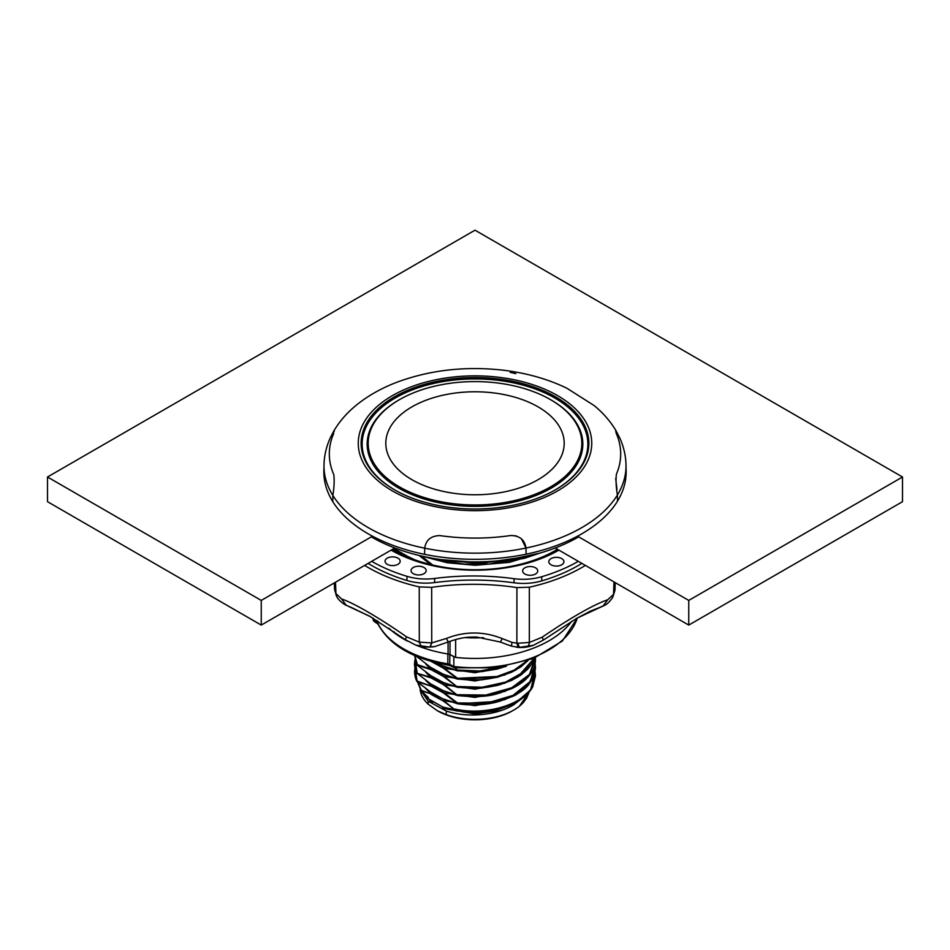 <?xml version="1.0" encoding="UTF-8"?>
<svg xmlns="http://www.w3.org/2000/svg" width="950" height="950" viewBox="0 0 950 950"><rect width="100%" height="100%" fill="white"/><g stroke="black" fill="none" stroke-linecap="round" stroke-linejoin="round"><path stroke-width="1.43" d="M332.856 495.413A14.238 4.073 79.1 0 1 332.856 495.532L332.761 501.588A151.145 87.258 0 0 1 323.867 470.986L323.997 464.906A151.014 87.186 0 0 0 332.856 495.413L332.761 501.588A151.145 87.258 -0 0 0 424.591 554.337L424.721 548.186C425.873 540.063 430.92 535.859 439.826 535.586C430.92 535.859 425.885 540.051 424.721 548.186A151.014 87.186 180 0 1 332.856 495.413C334.162 487.374 334.483 480.463 333.806 474.679A145.683 84.111 180 0 1 333.628 433.663L333.557 431.466L334.317 431.253M521.431 538.852L525.991 548.043C524.827 539.921 519.781 535.729 510.874 535.491A145.683 84.111 180 0 1 439.826 535.586A145.683 84.111 180 0 0 510.874 535.491L516.313 535.907M615.992 430.73L616.194 433.247A145.683 84.111 180 0 1 616.372 474.276C615.742 480.047 616.075 486.958 617.393 495.009A151.014 87.186 180 0 1 525.991 548.043L526.122 554.183A151.145 87.258 -0 0 0 617.488 501.173L617.393 494.95M550.537 399.665A106.827 61.679 180 0 1 550.727 486.78A106.827 61.679 180 0 1 399.558 486.934A106.827 61.679 180 0 1 399.463 399.665A106.827 61.679 180 0 1 550.537 399.665L551.249 400.069A107.837 62.261 180 0 0 550.893 399.867A107.837 62.261 180 0 1 582.825 443.329A107.837 62.261 180 0 1 518.213 501.137A107.837 62.261 180 0 1 367.175 443.329A107.837 62.261 180 0 1 398.561 400.188M555.156 489.963A112.86 65.158 -0 0 0 554.527 397.86A112.86 65.158 -0 0 0 394.998 398.133A112.86 65.158 -0 0 0 394.844 489.963M394.286 396.91A113.857 65.74 180 0 1 555.418 396.732A113.857 65.74 180 0 1 555.513 489.761A113.857 65.74 180 0 1 394.488 489.761A113.857 65.74 180 0 1 394.286 396.91M578.312 561.331A146.11 84.348 180 0 1 541.666 576.745L541.832 580.866C532.997 583.407 523.747 584.06 514.104 582.813L513.997 578.692A176.332 101.804 -0 0 0 434.673 578.455C425.03 579.643 415.815 578.942 407.039 576.353A146.11 84.348 180 0 1 371.688 561.331M541.666 576.745C532.843 579.274 523.628 579.928 513.997 578.692M434.673 578.455L434.566 582.587C424.899 583.775 415.673 583.074 406.873 580.474L407.039 576.353M514.104 582.813A176.332 101.804 -0 0 0 434.566 582.587M368.125 563.386A146.193 84.407 0 0 0 406.873 580.474M541.832 580.866A146.193 84.407 0 0 0 581.875 563.386M585.366 565.404A151.121 87.246 180 0 1 529.34 587.207L516.919 587.599A168.981 97.565 180 0 0 431.668 587.349L419.247 586.898A151.121 87.246 180 0 1 364.634 565.404M430.386 646.095L431.739 642.913L419.294 642.164L406.553 636.856C393.039 627.392 380.404 619.258 368.659 612.453C357.129 605.684 348.092 601.184 341.549 598.939M446.464 638.424A10.082 0.831 68.9 0 0 448.495 641.867C462.163 637.034 468.504 637.011 476.817 637.082L500.187 642.01A10.082 0.76 -68.6 0 0 502.182 638.578C483.645 631.192 465.072 631.133 446.464 638.424L431.739 642.913A10.082 3.301 -87.5 0 1 429.353 647.033L434.993 646.523M448.495 641.867L434.886 646.546M615.232 582.647L614.982 590.199L612.75 597.265L613.534 594.356L607.774 599.711C593.002 604.96 571.116 617.476 542.117 637.236L529.328 642.485L517.881 643.209A10.082 2.791 87.8 0 0 519.947 647.306L519.187 647.342A10.082 3.194 -90.5 0 1 516.871 643.15L512.121 642.402L502.182 638.578M512.121 642.402A10.082 0.641 106.6 0 0 511.527 646.178L500.187 642.01M519.187 647.342L511.527 646.178M517.881 643.209L516.871 643.15L516.919 587.599M419.282 642.105L421.301 646.475L415.767 645.109L429.353 647.033M370.832 616.894L351.262 607.394A20.152 18.264 -74.2 0 1 347.997 606.088L370.251 616.562M350.681 607.216L347.997 606.088M346.358 605.423L344.648 604.533M598.274 608.047L597.954 608.131A20.152 18.192 -105.2 0 0 597.954 608.131A20.152 18.192 -105.2 0 0 601.314 606.812L603.107 606.1M576.531 618.414L601.314 606.812M612.75 597.265C609.817 601.599 607.086 604.295 604.58 605.34L577.089 618.094L543.507 639.991L533.306 645.311L519.947 647.306L533.199 645.347M405.187 639.564L369.681 616.229L346.168 605.162L341.561 598.951L335.92 593.548A10.082 7.125 149 0 0 336.668 596.41L334.543 589.475M335.528 582.207L335.92 593.56L334.543 589.511L334.317 582.908M614.982 590.199L613.534 594.356L613.961 581.911M415.767 645.109L405.234 639.599L406.553 636.856M428.688 647.033L421.301 646.475M576.899 618.212L543.697 639.837M527.345 646.772A10.082 3.503 -98.6 0 0 529.328 642.485L529.34 587.207M557.448 549.29A113.608 65.597 180 0 1 555.334 550.537A113.608 65.597 180 0 1 394.666 550.537A113.608 65.597 180 0 1 392.552 549.29M554.076 551.249L557.329 549.219M558.897 550.121A118.643 68.495 180 0 1 391.103 550.121M387.232 564.288A7.553 4.358 180 0 1 385.047 561.284A7.553 4.358 180 0 1 392.599 556.866A7.553 4.358 180 0 1 400.164 561.284A7.553 4.358 180 0 1 395.438 565.274A7.553 4.358 180 0 1 387.232 564.288M413.25 573.669A7.553 4.358 180 0 1 411.065 570.653A7.553 4.358 180 0 1 418.617 566.236A7.553 4.358 180 0 1 426.182 570.653A7.553 4.358 180 0 1 421.456 574.643A7.553 4.358 180 0 1 413.25 573.669M524.875 567.815A7.553 4.358 180 0 1 533.14 566.901A7.553 4.358 180 0 1 537.747 570.974A7.553 4.358 180 0 1 535.503 574.014A7.553 4.358 180 0 1 527.321 574.952A7.553 4.358 180 0 1 522.631 570.974A7.553 4.358 180 0 1 524.875 567.815M551.048 558.6A7.553 4.358 180 0 1 559.312 557.674A7.553 4.358 180 0 1 563.92 561.747A7.553 4.358 180 0 1 561.688 564.799A7.553 4.358 180 0 1 553.494 565.737A7.553 4.358 180 0 1 548.815 561.747A7.553 4.358 180 0 1 551.048 558.6M397.527 552.128A105.806 61.085 180 0 1 392.92 549.076M577.517 536.192L688.75 600.412L688.75 625.088L902.5 501.683L902.5 477.007L475 230.185L47.5 477.007L261.25 600.412L372.483 536.192M555.204 547.984L688.75 625.088M47.5 477.007L47.5 501.683L261.25 625.088L261.25 600.412M261.25 625.088L394.796 547.984M688.75 600.412L902.5 477.007M522.512 703.439L526.68 698.048L529.293 691.778L519.329 706.337L522.512 703.439M522.548 703.404L524.721 700.815M535.456 659.395L535.384 657.673L535.456 659.395L528.901 675.806L517.75 685.104C500.412 694.889 480.296 698.262 457.401 695.222L443.567 684.166L431.253 677.469L417.157 673.289L414.544 663.516L417.287 673.645L415.079 659.906M414.544 663.516L414.984 659.478L414.544 663.516M417.287 665.416L414.544 655.607M534.339 658.113L517.75 676.875C500.412 686.66 480.296 690.033 457.401 686.992L443.567 675.937L431.253 669.251L417.394 664.656L414.806 655.583M431.264 684.285L417.157 673.396L431.11 677.956L443.365 684.617L457.461 695.543M431.264 676.056L417.157 665.166L431.11 669.726L443.365 676.388L457.401 687.099C480.296 690.139 500.412 686.767 517.75 676.982L534.375 658.089L531.525 664.216L527.535 669.346L520.707 675.212L511.622 680.414L497.349 685.461L481.199 688.133L457.473 687.325L478.966 688.287L499.926 684.76L517.643 677.196L529.886 666.472M431.264 667.838L417.157 656.83M433.046 685.508L443.531 690.971L457.401 695.329C480.296 698.369 500.412 694.996 517.75 685.211L528.901 675.925L535.456 659.514C535.396 665.95 532.76 671.971 527.535 677.576C523.676 681.744 518.367 685.437 511.622 688.643L497.349 693.69C488.015 696.706 474.727 697.324 457.473 695.554L478.966 696.504L499.926 692.989L517.643 685.425L529.886 674.702M535.171 657.768L529.482 674.405L511.718 687.776L485.806 695.056L457.461 694.723L457.401 695.329L443.365 690.709L431.11 684.047M533.9 658.291L523.878 671.923L505.614 682.088L482.173 687.23L457.461 686.506L457.401 687.099L443.365 682.48L457.484 687.325L443.472 682.706M527.856 660.559L517.75 668.646C500.412 678.431 480.296 681.803 457.401 678.775L457.401 678.87C480.296 681.91 500.412 678.538 517.75 668.752L527.986 660.499M433.046 669.049L443.531 674.512L457.484 679.096L498.014 677.065L515.375 670.273L528.046 660.488M526.929 660.867L514.081 670.142L496.945 676.519L457.461 678.276L443.567 667.719L432.986 661.901M504.806 666.461L481.638 671.318L457.461 670.047L457.437 670.866L481.971 671.389L505.388 666.354M435.658 662.589L443.531 666.283L457.484 670.866L482.612 671.543L506.35 666.188M501.624 666.983L479.904 670.949L457.461 670.047L454.872 667.862M505.091 666.651L475 672.742L443.365 668.159L431.11 661.378M443.365 668.159L457.401 678.87L443.365 674.251L431.11 667.589M442.403 674.037L443.472 674.476M528.153 660.452L520.707 666.983L511.622 672.196L497.349 677.243L481.199 679.903L457.473 679.096L443.365 674.251M442.403 665.807L443.472 666.247M506.397 666.176L497.349 669.014L481.199 671.674L457.473 670.866L443.531 666.283L435.943 662.661M457.188 670.474L443.365 666.021M433.046 701.955L428.236 698.559L428.236 697.478L421.123 690.781L431.253 693.928L421.361 690.377L417.952 682.468M424.341 694.391L428.308 698.773L443.472 707.382M423.688 693.488L428.248 698.725L428.236 697.478M443.591 707.429L431.11 700.494M431.11 694.414L443.365 701.076L454.718 709.519L446.239 707.869L446.429 708.617L464.396 712.179C475.238 712.856 479.228 713.011 491.886 710.849C500.757 709.175 508.915 706.23 516.349 702.002L516.859 701.706M446.239 707.869L443.365 707.156M427.844 697.288L421.123 690.781M446.417 708.605L464.419 712.191L446.476 708.629L442.403 706.943M516.349 702.002L500.412 708.759L489.939 711.217C484.678 712.512 476.176 712.844 464.419 712.191L495.722 710.018M534.981 672.315L530.884 688.928C519.591 706.004 483.74 715.492 454.979 709.092L454.955 709.793L446.334 707.988M443.365 701.076L431.253 693.928L425.849 688.774M535.076 671.804L535.456 675.842L531.121 689.332L532.665 686.921L535.456 675.949M517.358 701.421L530.979 689.593C527.737 694.201 523.189 698.143 517.358 701.421C508.606 706.349 498.833 709.496 488.003 710.861L471.283 711.693L454.955 709.793L443.567 700.625L475 705.648L505.091 699.568M414.544 671.84L417.192 681.684L431.264 692.514L417.204 681.661L415.079 668.123M417.192 681.578L414.544 671.733L414.984 667.696L414.544 671.733M417.204 681.613L431.11 686.185L417.394 681.102M431.264 692.514L417.276 681.874M534.981 664.097L530.444 681.328L512.952 695.412L486.543 703.19L457.461 702.953L443.567 692.396L431.253 685.698L425.838 680.533M431.11 686.185L443.365 692.847L457.484 703.772L499.676 701.29L517.394 693.797L529.72 683.145M505.091 691.339L475 697.419L443.365 692.847M433.046 693.738L443.472 699.164M443.365 698.939L457.401 703.558L443.531 699.2L431.11 692.277M535.456 667.719L535.087 663.563L535.456 667.613L530.86 681.494L517.75 693.334C516.598 695.483 507.229 698.784 489.654 703.226C479.536 704.995 468.789 705.066 457.401 703.451L457.401 703.558C480.296 706.598 500.412 703.214 517.75 693.429L528.889 684.154L535.456 667.719C534.339 675.521 535.658 674.108 529.459 683.584C524.578 690.816 513.629 696.991 496.624 702.097C488.633 704.199 474.751 706.206 457.473 703.772L442.403 698.713M442.403 690.484L443.472 690.935M457.473 695.554L443.365 690.709M425.838 672.303L431.11 677.956M505.091 683.109L475 689.189L443.365 684.617M433.046 677.279L442.403 682.266M443.365 682.48L431.11 675.818M425.838 664.074L431.11 669.726M505.091 674.88L475 680.972L443.365 676.388M521.681 698.654L513.831 704.674C496.969 715.314 467.756 718.248 446.286 711.028L428.189 701.195L420.886 690.519M372.733 618.023A103.788 59.921 -0 0 0 373.397 620.029L374.146 621.502L377.53 623.746A3.028 1.864 123.6 0 1 376.912 622.381L373.397 620.029L373.397 618.414M454.088 656.64A103.788 59.921 180 0 1 453.839 656.604L453.839 666.484L455.228 667.328M577.279 617.999A103.788 59.921 -0 0 1 453.839 666.484L449.789 664.442A3.028 1.615 116.7 0 0 450.419 665.831L454.421 667.814L495.615 667.803L533.567 658.421L562.352 641.012L577.374 617.939M453.839 656.604L449.789 654.574A5.035 2.909 0 0 0 447.842 653.968A100.759 58.176 180 0 1 416.979 645.501A100.759 58.176 0 0 0 448.079 654.004A5.035 2.909 180 0 1 450.027 654.609L455.632 657.4A104.797 60.503 0 0 0 571.674 621.3M407.36 641.06A100.759 58.176 180 0 1 389.001 628.271A100.759 58.176 0 0 0 393.419 632.082L394.191 631.762M437.416 710.766A52.903 30.542 0 0 0 437.594 710.861A52.903 30.542 0 0 0 512.406 710.861L513.831 710.042A54.91 31.706 -0 0 0 519.329 706.337M446.286 711.028L446.286 714.649L437.238 710.659L428.189 704.199L428.189 701.195M428.189 704.199A54.91 31.706 180 0 1 420.161 689.332M446.856 708.261A54.91 31.706 0 0 0 457.579 711.111M446.286 714.649A54.91 31.706 -0 0 0 513.831 710.042M626.002 464.906A151.014 87.186 0 0 1 617.393 495.009A14.238 4.014 -79.3 0 0 617.393 495.128L617.488 501.173A151.145 87.258 0 0 0 626.133 470.986L626.002 464.906C625.765 455.596 623.687 446.595 619.744 437.914L616.146 430.956C610.624 421.574 603.333 413.143 594.284 405.662L566.853 388.206C547.259 378.777 525.481 372.709 501.541 370.013C464.883 366.13 430.386 370.061 398.038 381.817C381.401 388.027 367.021 396.209 354.884 406.363C346.061 413.796 338.972 422.133 333.604 431.383M424.591 554.337A151.145 87.258 -0 0 0 526.122 554.183L525.991 548.162A14.238 11.091 -32.5 0 0 525.991 548.043A151.014 87.186 0 0 1 424.721 548.186A14.238 11.103 32.1 0 0 424.709 548.304L424.591 554.337M333.806 474.679A145.683 84.111 180 0 1 333.628 433.663M515.838 373.647L510.174 372.341M616.372 474.276A145.683 84.111 180 0 0 616.194 433.247L615.659 430.481M616.989 489.642L615.683 478.539M437.071 396.661A89.193 51.49 0 0 0 385.807 443.27A89.193 51.49 0 0 0 475 494.772A89.193 51.49 0 0 0 564.193 443.27A89.193 51.49 0 0 0 437.071 396.661A89.193 51.49 180 0 1 564.193 443.27A89.193 51.49 180 0 1 475 494.772A89.193 51.49 180 0 1 385.807 443.27A89.193 51.49 180 0 1 437.071 396.661M551.249 400.069A107.837 62.261 180 0 1 582.825 443.329A107.837 62.261 180 0 1 551.439 488.003A107.837 62.261 180 0 1 433.247 501.493A107.837 62.261 180 0 1 367.175 443.329A107.837 62.261 180 0 1 398.751 400.069A107.837 62.261 180 0 1 399.107 399.867M432.713 565.036L421.301 555.976L447.272 562.768L475.261 565.286L509.366 562.352L539.956 553.066L524.4 558.315L488.882 564.122L463.944 564.015L434.055 559.408L433.972 558.481M419.14 555.453L420.838 556.842L421.301 555.976M428.747 557.531L433.865 559.336M539.778 553.114L488.716 564.122L434.055 559.408A1.009 1.009 0 0 1 433.972 559.384A1.009 0.689 108.3 0 0 434.031 559.396M433.746 558.446L433.58 558.837A1.009 0.689 108.3 0 0 433.972 559.384L428.652 557.519M397.171 550.763A1.508 0.938 -54 0 1 397.195 551.036L403.94 555.406L396.126 549.777L410.733 558.161A1.009 0.629 -65 0 1 410.246 557.626L403.216 554.159M415.542 560.179L410.246 557.626M397.195 551.036L394.856 549.278M455.632 639.528L455.632 657.4M483.621 637.676A104.797 60.503 180 0 1 465.144 637.616M371.331 536.857A145.599 84.063 -0 0 0 578.669 536.857M392.647 491.055A116.755 67.414 -0 0 0 514.425 506.718A116.755 67.414 -0 0 0 577.897 411.409A116.755 67.414 -0 0 0 405.27 389.203A116.755 67.414 -0 0 0 392.647 491.055M598.548 607.964L603.131 605.898L607.774 599.711M543.471 640.003L542.117 637.236M431.668 587.349L431.739 642.913M419.294 642.164L419.247 586.898M531.109 689.403A60.313 34.818 180 0 0 532.558 687.04L535.456 675.961M423.225 693.025L432.309 702.929M442.166 708.296L475 713.877L495.437 711.039L512.822 703.903M377.969 621.193L377.969 623.497A3.028 2.375 154.1 0 0 378.159 624.352L377.53 623.746M450.419 665.831L448.174 665.143A3.028 0.665 -80.8 0 1 447.842 663.836A100.759 58.176 0 0 1 377.969 623.497A5.035 2.909 -0 0 0 376.912 622.381L376.912 620.54M449.789 654.574L449.789 664.442A5.035 2.909 -0 0 0 447.842 663.836L447.842 653.968M420.838 556.842L430.54 564.514M433.58 558.837L430.991 557.959M524.067 556.973L483.598 562.934L441.857 559.681M450.027 654.609L450.027 641.297M448.079 654.004L448.079 642.022M416.278 645.276C420.185 647.009 426.051 647.496 433.865 646.748M350.859 607.276L344.826 604.628C340.634 601.837 337.915 599.106 336.668 596.41M598.357 608.024L604.58 605.328M575.973 618.747L590.199 611.194L597.954 608.131M516.111 647.176C521.716 647.912 527.286 647.342 532.808 645.477M369.835 616.324L405.211 639.587L415.779 645.109M543.507 639.991L533.306 645.311M414.544 663.706C414.331 665.962 415.209 669.239 417.204 673.55L417.311 673.681M416.872 656.462L417.311 657.234M428.248 698.725L423.463 693.262M427.939 697.371L421.23 691.03L417.572 682.136M531.062 689.522L532.653 686.933M535.076 671.781L535.456 675.818M417.228 681.815C415.767 679.654 414.877 676.364 414.544 671.947M373.504 620.682L372.626 617.963M448.174 665.143C413.012 658.908 389.666 645.311 378.159 624.352M323.997 464.906C324.235 455.596 326.313 446.595 330.256 437.914L333.604 431.395M399.463 399.665L398.751 400.069M393.763 548.589L411.136 558.398M395.901 549.622L396.898 550.359"/></g></svg>
